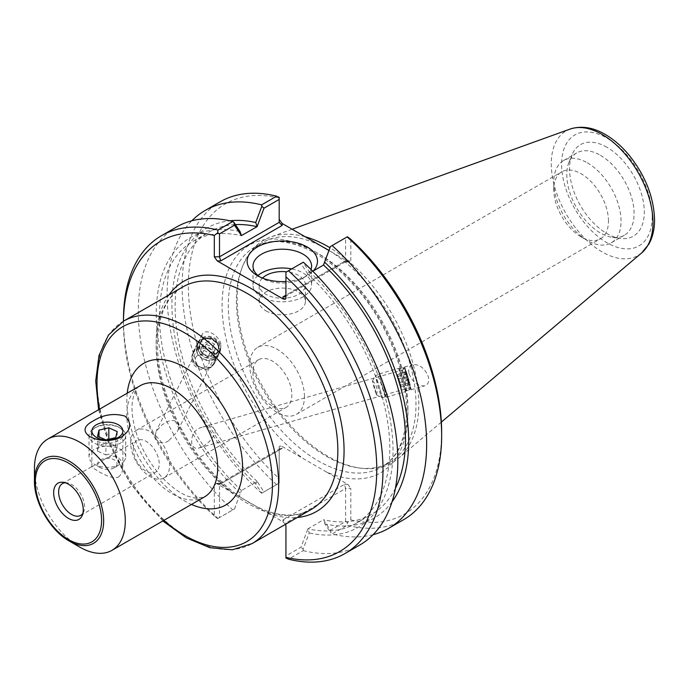 <?xml version="1.0" encoding="UTF-8"?>
<svg xmlns="http://www.w3.org/2000/svg" width="689" height="689" viewBox="0 0 689 689"><rect width="100%" height="100%" fill="white"/><g stroke="black" fill="none" stroke-linecap="round" stroke-linejoin="round"><path stroke-width="0.52" stroke-dasharray="3.44 2.58" d="M220.919 344.173C218.723 334.475 205.003 327.663 201.998 334.785L201.696 341.158C203.884 350.856 217.603 357.669 220.609 350.546L220.919 344.173M197.795 348.91A11.851 10.636 -153.3 0 0 208.044 357.867A11.851 10.636 -153.3 0 0 219.645 352.467A11.851 10.636 -153.3 0 0 213.823 337.644A11.851 10.636 -153.3 0 0 198.466 341.83A11.851 10.636 -153.3 0 0 197.795 348.91M199.991 348.565A9.534 8.561 -153.3 0 0 208.242 355.774A9.534 8.561 -153.3 0 0 217.578 351.424A9.534 8.561 -153.3 0 0 212.892 339.496A9.534 8.561 -153.3 0 0 200.533 342.864A9.534 8.561 -153.3 0 0 199.991 348.565M168.624 440.839C163.052 444.336 158.565 443.32 155.154 437.808L156.058 431.383L162.191 424.7L165.885 422.564C171.458 418.481 182.723 420.333 177.314 431.547L168.624 440.839M202.945 446.231C207.992 443.578 212.023 439.272 215.037 433.321C216.785 425.234 207.329 425.535 202.902 427.025C194.901 428.834 191.18 434.346 191.731 443.552C193.187 447.704 195.642 449.168 199.087 447.945L202.945 446.231M409.111 381.405A9.534 0.465 74 0 1 410.403 387.528A9.534 0.465 74 0 1 407.337 378.485A9.534 0.465 74 0 1 405.166 369.192A9.534 0.465 74 0 1 409.111 381.405M409.43 382.145A11.851 0.577 74 0 1 411.04 389.75A11.851 0.577 74 0 1 407.233 378.519A11.851 0.577 74 0 1 404.529 366.97A11.851 0.577 74 0 1 409.43 382.145M409.085 373.731C412.522 382.231 417.732 386.271 424.708 385.849C428.17 384.565 429.368 381.534 428.308 376.745C424.872 368.245 419.661 364.205 412.685 364.636C409.223 365.911 408.026 368.942 409.085 373.731M34.45 468.486A64.232 37.085 -120 0 0 79.864 547.152M133.278 448.884A18.353 10.593 60 0 1 137.077 440.486A18.353 10.593 60 0 1 151.218 445.404A18.353 10.593 60 0 1 159.228 463.869A18.353 10.593 60 0 1 155.43 472.266A18.353 10.593 60 0 1 141.288 467.357A18.353 10.593 60 0 1 133.278 448.884M130.686 442.889A27.526 15.89 60 0 1 136.388 430.289A27.526 15.89 60 0 1 163.913 446.179A27.526 15.89 60 0 1 163.913 477.968A27.526 15.89 60 0 1 142.701 470.587A27.526 15.89 60 0 1 130.686 442.889M252.906 372.327A27.526 15.89 -120 0 0 264.921 400.033A27.526 15.89 -120 0 0 286.133 407.406A27.526 15.89 -120 0 0 291.835 394.806A27.526 15.89 -120 0 0 279.82 367.099A27.526 15.89 -120 0 0 258.608 359.727A27.526 15.89 -120 0 0 252.906 372.327M304.46 396.623A38.687 22.332 -120 0 0 287.58 357.694A38.687 22.332 -120 0 0 257.764 347.325A38.687 22.332 -120 0 0 257.764 391.998A38.687 22.332 -120 0 0 296.451 414.33A38.687 22.332 -120 0 0 304.46 396.623M118.327 477.107C121.376 474.695 122.883 471.259 122.866 466.797C121.152 456.299 114.925 453.853 104.185 459.477C97.855 463.68 93.868 465.979 92.223 466.384L91.887 466.797C91.31 466.97 110.042 480.431 118.327 477.107M282.12 448.418L280.044 448.625L279.183 450.115L279.2 446.86L279.829 445.99L282.12 446.42L282.12 448.418L220.713 483.876L217.242 483.876L282.998 521.84L282.998 519.833L285.935 522.934L285.935 555.945L300.947 547.281L307.854 528.937L309.215 532.95L303.126 549.185L300.947 547.281M65.179 482.756A18.353 10.593 60 0 1 66.962 482.808A18.353 10.593 60 0 1 84.575 506.975A18.353 10.593 60 0 1 83.713 511.824A18.353 10.593 60 0 1 82.878 513.4M234.501 508.921L241.417 490.577L234.501 508.921L219.498 517.585L219.498 484.574L279.183 450.115L279.183 483.118L263.999 491.886L257.092 481.378L241.417 490.577M217.242 483.876L215.545 483.334L214.305 484.574L214.305 516.009L217.707 518.61L219.498 517.585M217.707 518.61L233.941 509.24M257.092 481.533L255.722 483.971L261.82 493.152L263.999 491.886M257.092 481.378A162.888 94.04 60 0 1 208.862 232.141A162.888 94.04 60 0 1 235.423 224.597M255.722 483.971A167.41 96.658 60 0 1 172.784 321.72A167.41 96.658 60 0 1 229.807 220.79M307.854 528.937L323.529 519.73L330.436 530.246L345.628 521.478L345.628 488.475L285.935 522.934L285.935 525.931M312.806 271.233L307.854 274.093A162.888 94.04 60 0 1 356.075 523.321A162.888 94.04 60 0 1 307.854 528.782M307.854 274.093L300.947 263.577L303.126 262.32L309.215 271.5L307.854 273.938M309.215 271.5A167.41 96.658 60 0 1 393.014 450.606A167.41 96.658 60 0 1 309.215 532.95M330.436 530.246L330.996 533.088L324.898 523.907L323.529 519.885M345.628 521.478L347.411 522.512L347.144 525.311L332.141 533.975L330.996 533.088M240.048 493.023A167.41 96.658 60 0 1 156.257 313.917A167.41 96.658 60 0 1 240.048 231.564M241.417 490.422A162.888 94.04 60 0 1 193.187 241.193A162.888 94.04 60 0 1 241.417 235.733M300.947 263.577L285.935 272.241L285.935 295.176L345.628 260.718L345.628 237.783L330.436 246.55M347.411 236.749L345.628 237.783M373.093 534.69A183.515 105.951 60 0 1 332.141 533.975M392.058 501.816A167.41 96.658 60 0 1 324.898 523.907M347.876 261.415L344.405 261.415L345.111 261.958L345.628 260.718L350.813 260.718L349.573 261.958L347.876 261.415L328.946 250.495M285.935 298.173L285.935 295.176L344.405 261.415M350.813 239.359L350.813 260.718M279.183 197.364L279.183 222.358M220.713 483.876L220.006 483.334L219.498 484.574L214.305 484.574M261.82 493.152L279.183 483.118L279.183 447.118M285.453 524.346L282.998 521.84M282.998 519.833L344.405 484.384L345.628 488.475L350.813 488.475L350.813 519.902L347.411 522.512M326.595 472.094L303.401 458.702A131.392 75.859 60 0 1 222.409 296.554A131.392 75.859 60 0 1 318.878 254A131.392 75.859 60 0 1 407.914 412.59A131.392 75.859 60 0 1 326.595 472.094L347.876 484.384L350.813 488.475M285.935 555.945L285.935 558.004M311.006 269.459A29.291 16.906 180 0 1 303.014 278.072A29.291 16.906 180 0 1 261.587 278.072L261.587 278.072A29.291 16.906 180 0 1 259.701 276.866M261.587 278.072L257.436 275.669L261.587 278.072M285.935 281.508A35.165 20.3 0 0 0 307.165 275.669A35.165 20.3 0 0 0 313.202 271.01M257.953 275.514A29.291 16.906 0 0 0 253.009 284.91A29.291 16.906 0 0 0 261.587 296.873A29.291 16.906 0 0 0 293.505 300.533A29.291 16.906 0 0 0 311.592 284.91A29.291 16.906 0 0 0 291.723 268.899M265.954 310.868A23.116 13.349 0 0 0 291.146 313.762A23.116 13.349 0 0 0 305.416 301.429A23.116 13.349 0 0 0 282.301 288.08A23.116 13.349 0 0 0 259.176 301.429A23.116 13.349 0 0 0 265.954 310.868M262.449 278.072A23.116 13.349 0 0 0 259.176 284.91A23.116 13.349 0 0 0 265.954 294.349A23.116 13.349 0 0 0 291.146 297.243A23.116 13.349 0 0 0 305.416 284.91A23.116 13.349 0 0 0 298.647 275.471A23.116 13.349 0 0 0 286.684 271.81M214.305 516.009A179.114 103.41 60 0 1 123.469 323.287A179.114 103.41 60 0 1 123.477 321.195L123.469 323.287M123.469 319.696A183.515 105.951 -120 0 0 217.974 518.464M303.126 549.185L303.315 550.614L288.493 559.175M282.12 446.42L303.401 458.702M279.183 198.001A179.114 103.41 -120 0 0 188.347 285.832A179.114 103.41 -120 0 0 279.183 478.554M350.813 519.902A179.114 103.41 -120 0 0 441.649 432.072M328.963 250.469A126.991 73.318 60 0 1 415.975 404.34A126.991 73.318 60 0 1 389.673 462.474A126.991 73.318 60 0 1 358.22 467.865A126.991 73.318 60 0 1 262.681 389.156A126.991 73.318 60 0 1 242.295 267.065A126.991 73.318 60 0 1 262.681 242.519A126.991 73.318 60 0 1 322.624 246.843M276.625 484.6A183.515 105.951 60 0 1 220.127 201.825M261.622 493.264A183.515 105.951 60 0 1 191.852 220.773M176.306 227.129A183.515 105.951 -120 0 0 232.804 509.903M303.315 550.614A183.515 105.951 -120 0 0 359.813 544.982M403.642 519.678A183.515 105.951 60 0 1 347.144 525.311M305.184 236.766A128.464 74.171 -120 0 0 270.717 236.982A128.464 74.171 -120 0 0 243.122 265.041A128.464 74.171 -120 0 0 263.749 388.544A128.464 74.171 -120 0 0 360.39 468.158A128.464 74.171 -120 0 0 398.492 458.297A128.464 74.171 -120 0 0 418.809 403.9A128.464 74.171 -120 0 0 329.979 247.756M608.473 221.1A38.687 22.332 -120 0 0 581.12 173.723A38.687 22.332 -120 0 0 561.776 171.811A38.687 22.332 -120 0 0 553.767 189.518A38.687 22.332 -120 0 0 581.12 236.895L581.12 236.895A38.687 22.332 -120 0 0 600.464 238.807A38.687 22.332 -120 0 0 608.473 221.1M587.398 162.845A47.567 27.465 60 0 1 618.481 204.762A47.567 27.465 60 0 1 611.186 242.881A47.567 27.465 60 0 1 587.398 240.521A47.567 27.465 60 0 1 553.767 182.266A47.567 27.465 60 0 1 563.619 160.485A47.567 27.465 60 0 1 587.398 162.845M606.923 147.265A52.855 30.514 -120 0 0 572.008 154.861A52.855 30.514 -120 0 0 580.491 205.675A52.855 30.514 -120 0 0 620.255 238.428A52.855 30.514 -120 0 0 643.672 203.806A52.855 30.514 -120 0 0 606.923 147.265M600.446 155.318A47.567 27.465 60 0 1 631.52 197.226A47.567 27.465 60 0 1 624.225 235.345A47.567 27.465 60 0 1 612.443 237.361A47.567 27.465 60 0 1 576.659 207.88A47.567 27.465 60 0 1 569.028 162.156A47.567 27.465 60 0 1 576.659 152.958A47.567 27.465 60 0 1 600.446 155.318M395.426 488.26A162.888 94.04 60 0 1 371.75 514.27A162.888 94.04 60 0 1 323.529 519.73M124.718 439.108A18.353 10.593 0 0 0 125.725 435.637A18.353 10.593 0 0 0 120.351 428.145A18.353 10.593 0 0 0 94.402 428.145A18.353 10.593 0 0 0 89.027 435.637A18.353 10.593 0 0 0 104.323 446.084A18.353 10.593 0 0 0 124.718 439.108M122.668 436.938A16.183 9.345 180 0 1 98.785 441.787A16.183 9.345 180 0 1 95.935 427.266A16.183 9.345 180 0 1 118.827 427.266A16.183 9.345 180 0 1 122.668 436.938M124.718 460.243A18.353 10.593 180 0 1 120.351 464.257A18.353 10.593 180 0 1 94.402 464.257A18.353 10.593 180 0 1 89.027 456.764A18.353 10.593 180 0 1 107.381 446.171A18.353 10.593 180 0 1 125.725 456.764A18.353 10.593 180 0 1 124.718 460.243M116.536 465.669A9.689 5.598 0 0 0 111.894 458.891A9.689 5.598 0 0 0 99.578 460.519A9.689 5.598 0 0 0 100.525 467.797A9.689 5.598 0 0 0 114.228 467.797A9.689 5.598 0 0 0 116.536 465.669M105.925 454.912L115.743 452.613L117.19 446.55L108.828 442.794L99.009 445.103L97.562 451.157L105.925 454.912L105.925 439.926M115.743 437.627L115.743 452.613M117.19 431.564L117.19 446.55M108.828 439.246L108.828 442.794M99.009 436.826L99.009 445.103M97.562 436.171L97.562 451.157M192.963 352.148A12.135 10.895 26.7 0 1 193.058 351.95A12.135 10.895 26.7 0 1 208.793 347.669A12.135 10.895 26.7 0 1 214.744 362.853A12.135 10.895 26.7 0 1 199.121 367.185A12.135 10.895 26.7 0 1 192.963 352.148M193.48 352.398A11.558 10.369 -153.3 0 0 199.345 366.72A11.558 10.369 -153.3 0 0 214.227 362.595A11.558 10.369 -153.3 0 0 208.56 348.134A11.558 10.369 -153.3 0 0 193.575 352.208A11.558 10.369 -153.3 0 0 193.48 352.398M196.968 344.164A12.135 10.895 26.7 0 1 197.063 343.975A12.135 10.895 26.7 0 1 212.798 339.694A12.135 10.895 26.7 0 1 218.757 354.878A12.135 10.895 26.7 0 1 203.126 359.21A12.135 10.895 26.7 0 1 196.968 344.164M197.485 344.422A11.558 10.369 26.7 0 1 197.579 344.233A11.558 10.369 26.7 0 1 212.565 340.159A11.558 10.369 26.7 0 1 218.241 354.611A11.558 10.369 26.7 0 1 203.35 358.745A11.558 10.369 26.7 0 1 197.485 344.422M198.346 342.709A11.558 10.369 26.7 0 1 198.441 342.528A11.558 10.369 26.7 0 1 213.426 338.445A11.558 10.369 26.7 0 1 219.093 352.906A11.558 10.369 26.7 0 1 204.211 357.04A11.558 10.369 26.7 0 1 198.346 342.709M206.554 344.431L212.574 347.325L213.349 353.457L208.112 356.695L202.101 353.801L201.317 347.678L206.554 344.431L208.267 341.012L203.04 344.259L203.815 350.382L209.835 353.276L215.071 350.038L214.288 343.906L208.267 341.012M214.288 343.906L212.574 347.325M215.071 350.038L213.349 353.457M209.835 353.276L208.112 356.695M203.815 350.382L202.101 353.801M203.04 344.259L201.317 347.678M192.619 354.103A11.558 10.369 26.7 0 1 192.713 353.922A11.558 10.369 26.7 0 1 207.699 349.84A11.558 10.369 26.7 0 1 213.375 364.3A11.558 10.369 26.7 0 1 198.484 368.434A11.558 10.369 26.7 0 1 192.619 354.103M199.939 342.769A10.111 9.078 26.7 0 1 216.983 342.235A10.111 9.078 26.7 0 1 210.24 356.437A10.111 9.078 26.7 0 1 199.939 342.769M195.667 357.694A7.226 6.485 26.7 0 1 207.845 357.315A7.226 6.485 26.7 0 1 203.031 367.452A7.226 6.485 26.7 0 1 195.667 357.694M384.273 388.562A12.135 0.586 74 0 1 386.141 397.174A12.135 0.586 74 0 1 382.24 385.659A12.135 0.586 74 0 1 379.467 373.834A12.135 0.586 74 0 1 384.273 388.562M384.195 388.415A11.558 0.56 -106 0 0 379.63 374.385A11.558 0.56 -106 0 0 382.266 385.659A11.558 0.56 -106 0 0 385.986 396.614A11.558 0.56 -106 0 0 384.195 388.415M403.694 383.006A12.135 0.586 74 0 1 405.571 391.619A12.135 0.586 74 0 1 401.67 380.113A12.135 0.586 74 0 1 398.897 368.279A12.135 0.586 74 0 1 403.694 383.006M403.625 382.86A11.558 0.56 74 0 1 405.408 391.059A11.558 0.56 74 0 1 401.696 380.104A11.558 0.56 74 0 1 399.06 368.83A11.558 0.56 74 0 1 403.625 382.86M407.793 381.672A11.558 0.56 74 0 1 409.593 389.853A11.558 0.56 74 0 1 409.576 389.871A11.558 0.56 74 0 1 405.855 378.907A11.558 0.56 74 0 1 403.22 367.642A11.558 0.56 74 0 1 403.246 367.65A11.558 0.56 74 0 1 407.793 381.672M401.317 386.942L397.605 374.532L401.317 386.942L409.636 384.565L405.933 372.155L409.636 384.565M408.835 382.886L400.507 385.263M406.984 376.676L398.655 379.062M405.933 372.155L397.605 374.532M406.734 373.834L398.406 376.22M408.586 380.044L400.266 382.421M380.035 389.604A11.558 0.56 74 0 1 381.818 397.803A11.558 0.56 74 0 1 381.792 397.803A11.558 0.56 74 0 1 378.106 386.848A11.558 0.56 74 0 1 375.445 375.6A11.558 0.56 74 0 1 375.462 375.574A11.558 0.56 74 0 1 380.035 389.604M409.008 380.905A10.111 0.491 74 0 1 410.584 388.071A10.111 0.491 74 0 1 407.311 378.494A10.111 0.491 74 0 1 405.029 368.641A10.111 0.491 74 0 1 409.008 380.905M375.35 389.698L376.444 394.823L374.144 387.976L372.482 380.948L375.35 389.698M34.45 480.965A48.945 28.258 -120 0 0 69.055 540.908M204.375 496.984A64.232 37.085 60 0 1 140.143 459.907A64.232 37.085 60 0 1 140.143 385.737C137.145 386.391 134.579 391.464 132.46 400.964C131.298 409.042 132.279 418.757 135.397 430.1C140.995 448.763 150.495 465.144 163.887 479.234C172.129 487.511 180.01 493.143 187.537 496.114L196.193 498.362L204.375 496.984M127.241 393.186A81.845 47.257 -120 0 0 191.464 504.443M163.767 520.436A124.054 71.622 60 0 1 99.535 409.18M123.598 321.126A128.464 74.171 -120 0 0 123.598 469.459A128.464 74.171 -120 0 0 252.062 543.621M311.23 509.464A128.464 74.171 60 0 1 229.48 491.007A128.464 74.171 60 0 1 160.106 378.597A128.464 74.171 60 0 1 182.774 286.96C168.133 295.547 159.788 311.953 157.721 336.163C156.575 353.638 159.323 372.663 165.954 393.255C179.665 433.166 201.558 465.669 231.642 490.757C263.198 514.735 289.724 520.97 311.23 509.464M268.245 513.322A132.865 76.712 -120 0 0 297.381 517.456M168.926 294.952A132.865 76.712 -120 0 0 231.995 492.394M344.405 484.384L347.876 484.384M407.914 408.999A126.991 73.318 -120 0 0 352.475 281.198A126.991 73.318 -120 0 0 254.62 247.179A126.991 73.318 -120 0 0 254.62 393.815A126.991 73.318 -120 0 0 381.611 467.133A126.991 73.318 -120 0 0 407.914 408.999M652.225 216.579A64.077 36.999 -120 0 0 584.263 132.03A64.077 36.999 -120 0 0 584.263 222.642A64.077 36.999 -120 0 0 652.225 216.579M641.597 253.001A71.923 41.521 60 0 1 566.16 213.943A71.923 41.521 60 0 1 570.061 129.093M201.998 334.785L198.466 341.83M220.609 350.546L219.645 352.467M200.533 342.864L156.05 431.383M217.578 351.424L177.314 431.547M199.087 447.945L410.403 387.528M202.902 427.016L405.166 369.192M411.04 389.75L424.708 385.849M404.529 366.97L412.685 364.636M163.913 477.968L286.133 407.406M136.388 430.289L258.608 359.727M122.866 466.797L122.866 431.064M91.887 466.797L91.887 431.064M98.613 409.714L107.975 441.304L130.195 483.506L162.845 520.962M66.962 482.808L63.173 482.291M83.713 511.824L82.267 515.372M80.768 515.372L155.43 472.266M62.423 483.592L92.223 466.384M104.185 459.477L137.077 440.486M349.573 261.958L345.111 261.958M285.074 296.666L345.267 261.915M219.851 483.377L280.044 448.625M220.006 483.334L215.545 483.334M303.014 278.072L307.165 275.669M311.592 284.91L311.592 266.109M253.009 284.91L253.009 266.109M305.416 301.429L305.416 284.91M259.176 301.429L259.176 284.91M262.681 242.519L254.62 247.179C269.192 238.894 287.356 239.85 309.103 250.047C327.671 259.262 345.137 274.007 361.518 294.298C389.078 328.369 406.932 374.721 406.622 410.799C406.079 438.781 397.742 457.565 381.611 467.133L389.673 462.474M358.22 467.865L360.39 468.158M242.295 267.065L243.122 265.041M296.451 414.33L600.464 238.807M257.764 347.325L561.776 171.811M581.12 236.895L587.398 240.521M553.767 189.518L553.767 182.266M612.443 237.361L620.255 238.428M569.028 162.156L572.008 154.861M611.186 242.881L624.225 235.345M563.619 160.485L576.659 152.958M292.162 229.248L270.717 236.982M441.365 422.09L398.492 458.297M356.075 523.321L371.75 514.27M193.187 241.193L208.862 232.141M95.935 427.266L94.402 428.145M118.827 427.266L120.351 428.145M89.027 435.637L89.027 456.764M125.725 435.637L125.725 456.764M114.228 467.797L120.351 464.257M100.525 467.797L94.402 464.257M214.744 362.853L218.757 354.878M193.058 351.95L197.063 343.975M218.241 354.611L219.093 352.906M197.579 344.233L198.441 342.528M213.375 364.3L214.227 362.595M192.713 353.922L193.575 352.208M386.141 397.174L405.571 391.619M379.467 373.834L398.897 368.279M405.408 391.059L409.576 389.871M399.06 368.83L403.22 367.642M381.818 397.803L385.986 396.614M372.482 380.948L375.445 375.6L379.63 374.385M405.029 368.641L403.246 367.65M410.584 388.071L409.593 389.853M376.487 394.806A13.125 13.125 0 0 0 372.525 380.948M376.444 394.823L381.792 397.803"/><path stroke-width="1.03" d="M69.055 540.908L79.864 547.152A64.232 37.085 -120 0 0 111.98 550.33A64.232 37.085 -120 0 0 125.286 520.927A64.232 37.085 -120 0 0 97.252 456.29A64.232 37.085 -120 0 0 47.756 439.082A64.232 37.085 -120 0 0 34.45 468.486L34.45 480.965C34.037 502.29 50.383 530.608 69.055 540.908A48.945 28.258 -120 0 0 103.66 520.927A48.945 28.258 -120 0 0 69.055 460.984A48.945 28.258 -120 0 0 34.45 480.965M83.24 509.843A20.92 12.075 60 0 1 82.267 515.372A20.92 12.075 60 0 1 57.988 507.337A20.92 12.075 60 0 1 63.173 482.291A20.92 12.075 60 0 1 83.24 509.843M118.327 424.743A15.485 8.94 180 0 1 122.866 431.064A15.485 8.94 180 0 1 118.327 437.386A15.485 8.94 180 0 1 101.447 439.324A15.485 8.94 180 0 1 91.887 431.064A15.485 8.94 180 0 1 101.447 422.805A15.485 8.94 180 0 1 118.327 424.743M121.393 437.033C111.153 441.856 100.577 441.709 89.673 436.602C82.473 431.262 83.705 426.009 93.359 420.85C103.6 414.52 114.176 412.961 125.079 416.156C132.279 423.408 131.048 430.367 121.393 437.033M82.878 513.4A18.353 10.593 60 0 1 80.768 515.372A18.353 10.593 60 0 1 62.423 504.779A18.353 10.593 60 0 1 62.423 483.592A18.353 10.593 60 0 1 65.179 482.756M235.423 224.597A162.888 94.04 60 0 1 257.092 226.681L263.999 208.19L279.183 199.422L279.183 222.358L219.498 256.825L219.498 233.881L234.501 225.217L241.417 235.578L240.048 231.564L233.941 222.375L234.501 225.217M229.807 220.79A167.41 96.658 60 0 1 255.722 222.513L257.092 226.526M241.417 235.578L257.092 226.681M263.999 208.19L261.82 206.287L255.722 222.513M279.183 199.422L279.183 197.364L276.625 196.193L261.622 204.857L261.82 206.287M282.998 296.873L285.074 296.666L285.935 295.176L282.998 296.873L282.998 298.88L285.074 299.379L285.918 298.432L285.935 272.241L303.315 262.208A183.515 105.951 -120 0 1 359.813 544.982L344.991 553.543A183.515 105.951 -120 0 0 288.493 270.768M323.529 264.886L330.436 246.55L323.529 265.041L312.806 271.233M330.996 246.223L347.411 236.749L350.813 239.359A179.114 103.41 -120 0 1 441.649 432.072L441.649 435.672A183.515 105.951 60 0 1 403.642 519.678L388.639 528.342A183.515 105.951 60 0 1 373.093 534.69M332.141 245.568A183.515 105.951 60 0 1 388.639 528.342M324.898 262.449A167.41 96.658 60 0 1 392.058 501.816M220.713 260.916L219.498 256.825L214.305 256.825L217.242 260.916L220.713 260.916L282.12 225.458L279.183 222.358M328.946 250.495L282.12 223.451L279.183 219.36M219.498 233.881L217.707 232.856L214.305 235.457L214.305 256.825M344.991 553.543A183.515 105.951 -120 0 1 288.493 559.175L285.935 558.004L285.935 525.931L285.453 524.346M259.701 276.866A29.291 16.906 180 0 1 253.009 266.109A29.291 16.906 180 0 1 282.301 249.203A29.291 16.906 180 0 1 311.592 266.109A29.291 16.906 180 0 1 311.006 269.459M313.202 271.01A35.165 20.3 0 0 0 301.963 244.492A35.165 20.3 0 0 0 255.171 248.402A35.165 20.3 0 0 0 257.436 275.669A35.165 20.3 0 0 0 285.935 281.508M291.723 268.899A29.291 16.906 0 0 0 257.953 275.514M282.998 298.88L217.242 260.916M286.684 271.81A23.116 13.349 0 0 0 262.449 278.072M233.941 222.375L232.804 221.496L217.974 230.057A183.515 105.951 -120 0 0 161.476 235.681A183.515 105.951 -120 0 0 123.469 319.696L123.469 321.203A179.114 103.41 60 0 1 214.305 235.457M217.974 230.057L217.707 232.856M285.935 276.814A179.114 103.41 60 0 1 376.771 469.536A179.114 103.41 60 0 1 285.935 557.367M322.624 246.843A126.991 73.318 60 0 1 328.963 250.469M191.852 220.773A183.515 105.951 60 0 1 205.124 210.481L220.127 201.825A183.515 105.951 60 0 1 276.625 196.193M205.124 210.481A183.515 105.951 60 0 1 261.622 204.857M232.804 221.496A183.515 105.951 -120 0 0 176.306 227.129L161.476 235.681M347.144 236.904A183.515 105.951 60 0 1 441.649 435.672M329.979 247.756A128.464 74.171 -120 0 0 305.184 236.766M323.529 265.041A162.888 94.04 60 0 1 395.426 488.26M115.743 437.627L105.925 439.926L97.562 436.171L99.009 430.117L108.828 427.809L117.19 431.564L115.743 437.627M108.828 427.809L108.828 439.246M99.009 430.117L99.009 436.826M101.584 520.428A46.861 27.06 60 0 1 51.882 524.872A46.861 27.06 60 0 1 51.882 458.59A46.861 27.06 60 0 1 101.584 520.428M47.756 439.082L140.143 385.737A64.232 37.085 60 0 1 189.639 402.944A64.232 37.085 60 0 1 217.681 467.581A64.232 37.085 60 0 1 204.375 496.984L111.98 550.33M191.464 504.443A81.845 47.257 -120 0 0 242.588 467.581A81.845 47.257 -120 0 0 188.097 369.407A81.845 47.257 -120 0 0 127.241 393.186M99.535 409.18A124.054 71.622 60 0 1 174.162 327.525A124.054 71.622 60 0 1 272.439 484.815A124.054 71.622 60 0 1 163.767 520.436M162.845 520.962L186.28 537.851L209.938 547.721L232.382 549.779L252.062 543.621A128.464 74.171 -120 0 0 278.666 484.815A128.464 74.171 -120 0 0 222.59 355.541A128.464 74.171 -120 0 0 123.598 321.126L108.431 335.087L98.992 355.55L95.711 380.974L98.613 409.714M123.598 321.126L182.774 286.96A128.464 74.171 60 0 1 281.767 321.375A128.464 74.171 60 0 1 337.843 450.649A128.464 74.171 60 0 1 311.23 509.464L252.062 543.621M297.381 517.456A132.865 76.712 -120 0 0 316.552 358.056A132.865 76.712 -120 0 0 168.926 294.952M282.12 225.458L282.12 223.451M641.597 253.001L648.857 244.147C652.681 237.214 654.576 229.101 654.55 219.808C653.827 196.727 645.119 174.92 628.437 154.379C621.271 145.913 613.52 139.256 605.175 134.407C592.893 127.284 581.189 125.51 570.061 129.093A71.923 41.521 60 0 1 623.984 152.786A71.923 41.521 60 0 1 652.983 222.547A71.923 41.521 60 0 1 641.597 253.001L441.365 422.09M570.061 129.093L292.162 229.248"/></g></svg>
